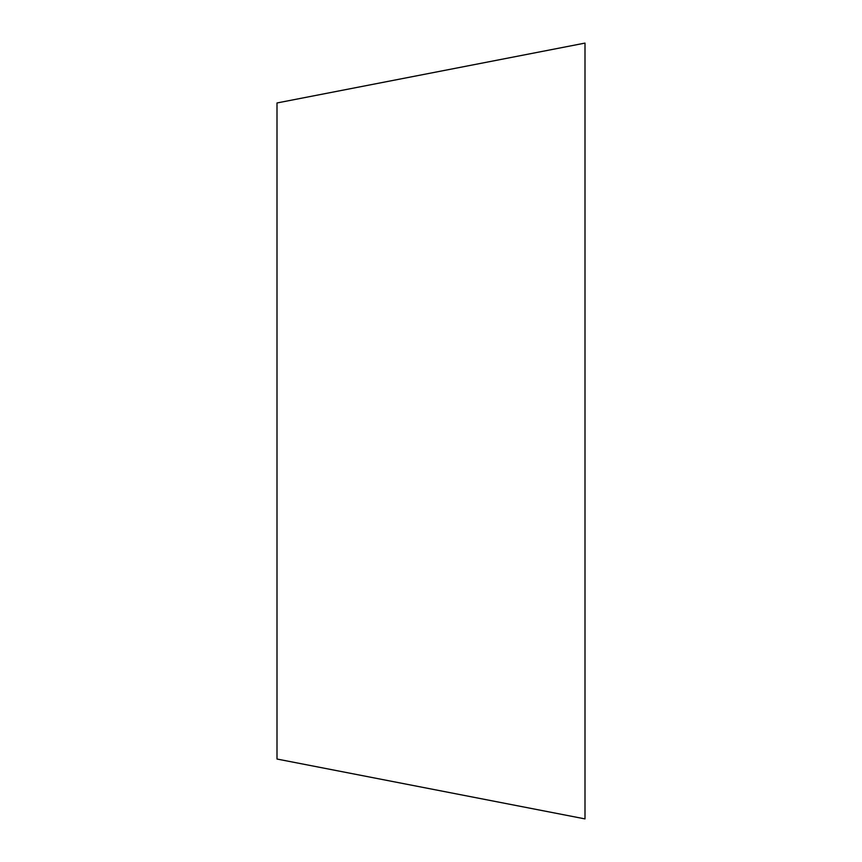 <?xml version="1.0" encoding="UTF-8"?>
<svg xmlns="http://www.w3.org/2000/svg" width="862" height="862" viewBox="0 0 862 862"><rect width="100%" height="100%" fill="white"/><g stroke="black" fill="none" stroke-linecap="round" stroke-linejoin="round"><path stroke-width="1.29" d="M584.996 43.1L584.996 818.9L277.004 759.034L277.004 102.966L584.996 43.1"/></g></svg>
